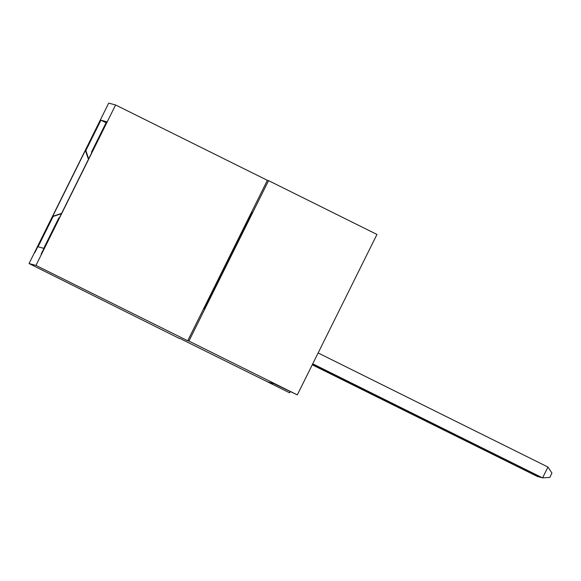 <?xml version="1.0" encoding="UTF-8"?>
<svg xmlns="http://www.w3.org/2000/svg" width="581" height="581" viewBox="0 0 581 581"><rect width="100%" height="100%" fill="white"/><g stroke="black" fill="none" stroke-linecap="round" stroke-linejoin="round"><path stroke-width="0.87" d="M34.766 252.8L48.543 225.05L34.766 252.8M115.597 104.972L108.698 103.113L29.05 263.556L35.957 265.415L115.597 104.972L267.362 180.313L187.721 340.756L188.912 341.076L268.56 180.633L267.362 180.313M268.56 180.633L376.96 234.448L297.319 394.891L188.912 341.076M297.319 394.891L274.007 383.685L267.972 382.058L289.65 392.821L290.195 391.725M54.614 227.178L41.171 254.042L54.614 227.178M61.463 213.655L53.14 216.459L38.07 246.809L43.728 248.334L58.797 217.984L59.415 217.773M53.14 216.459L52.682 216.335L85.4 150.421L85.857 150.544L100.927 120.194L106.577 121.719L91.515 152.069L91.972 152.193L59.255 218.107L58.797 217.984M179.725 338.353L289.65 392.821M179.616 338.57L29.05 263.556M187.721 340.756L35.957 265.415M91.725 152.694L91.515 152.069M106.069 122.744L100.927 120.194M85.857 150.544L88.653 158.867M52.682 216.335L61.608 213.365M85.4 150.421L88.443 159.31M252.183 212.392L239.786 236.445L204.207 309.027L216.604 284.98L252.183 212.392M216.531 285.126L215.805 284.763M240.519 236.808L239.786 236.445M547.956 467.044L551.95 473.087L549.8 477.422L542.472 477.858L312.745 363.815L542.574 477.887L547.956 467.044L318.134 352.957M312.716 363.873L542.16 477.778L312.701 363.895M312.68 363.946L541.746 477.662L312.665 363.967M312.636 364.026L541.332 477.553L312.629 364.04M312.6 364.098L540.911 477.437L312.593 364.12M312.563 364.178L540.497 477.328L312.556 364.193M312.527 364.251L540.083 477.212L312.52 364.272M312.491 364.331L539.669 477.103L312.476 364.345M312.455 364.403L539.248 476.994L312.44 364.425M312.411 364.476L538.834 476.878L312.404 364.498M312.375 364.556L538.42 476.769L312.367 364.57M312.338 364.628L537.999 476.652L312.331 364.65M537.708 476.536L312.295 364.723L537.614 476.485M537.294 476.42L312.251 364.803L537.2 476.376"/></g></svg>
